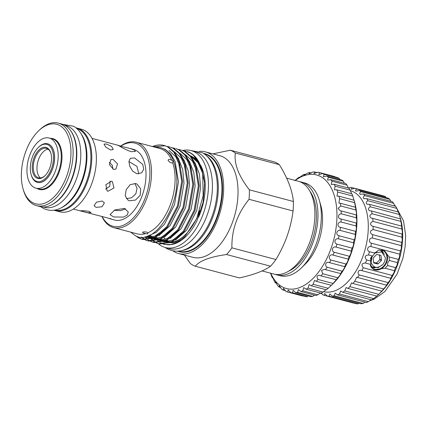 <?xml version="1.0" encoding="UTF-8"?>
<svg xmlns="http://www.w3.org/2000/svg" width="427" height="427" viewBox="0 0 427 427"><rect width="100%" height="100%" fill="white"/><g stroke="black" fill="none" stroke-linecap="round" stroke-linejoin="round"><path stroke-width="0.64" d="M182.82 150.48A50.167 28.342 104.8 0 1 191.061 150.566A50.167 28.342 104.8 0 1 194.835 152.097A50.167 28.342 104.8 0 1 204.613 209.764A50.167 28.342 104.8 0 1 165.35 247.543A50.167 28.342 104.8 0 1 161.577 246.011A50.167 28.342 104.8 0 1 158.225 243.598M191.061 150.566L195.038 151.617A50.167 28.342 104.8 0 1 198.817 153.149A50.167 28.342 104.8 0 1 208.595 210.821A50.167 28.342 104.8 0 1 169.332 248.599L165.35 247.543M168.158 242.461A44.787 25.305 104.8 0 1 167.859 242.312M193.052 157.125A44.787 25.305 104.8 0 1 198.95 162.559M201.795 167.672A44.787 25.305 104.8 0 1 198.486 217.37M184.144 237.225A44.787 25.305 104.8 0 1 170.725 242.83M169.37 242.792A44.787 25.305 104.8 0 1 166.733 242.349L166.61 242.317M165.18 241.842A44.787 25.305 104.8 0 1 164.598 241.597M163.915 241.276A44.787 25.305 104.8 0 1 163.36 240.983M323.602 291.614A52.217 29.5 -75.2 0 0 364.343 252.09A52.217 29.5 -75.2 0 0 354.116 192.209A52.217 29.5 -75.2 0 0 350.391 190.672M348.491 188.275L350.001 187.426A55.675 31.454 104.8 0 1 351.907 187.608L351.186 189.268L354.864 188.318A55.675 31.454 104.8 0 1 356.641 189.012C355.606 189.86 355.339 190.559 355.851 191.099L356.091 191.195M355.851 191.099L359.353 190.522A55.675 31.454 104.8 0 1 360.954 191.712C359.646 192.689 359.369 193.538 360.116 194.248L363.356 193.997A55.675 31.454 104.8 0 1 364.738 195.651C363.131 196.74 362.843 197.738 363.868 198.646L366.772 198.646A55.675 31.454 104.8 0 1 367.909 200.722C365.976 201.918 365.683 203.071 367.028 204.175L369.515 204.357A55.675 31.454 104.8 0 1 370.374 206.807C368.106 208.093 367.812 209.395 369.499 210.703L371.522 210.991A55.675 31.454 104.8 0 1 372.088 213.751C369.467 215.117 369.184 216.553 371.239 218.069L372.744 218.384A55.675 31.454 104.8 0 1 372.995 221.394C370.028 222.803 369.761 224.372 372.189 226.096L373.145 226.358A55.675 31.454 104.8 0 1 373.081 229.534L401.962 237.188C402.357 239.59 402.261 241.314 401.668 242.355L401.604 242.365A55.675 31.454 104.8 0 1 401.22 245.632C401.497 247.943 401.209 249.694 400.361 250.889A55.675 31.454 104.8 0 1 399.672 254.172C399.864 256.109 399.421 257.849 398.338 259.381A55.675 31.454 104.8 0 1 397.361 262.594C397.51 264.126 396.913 265.802 395.573 267.633A55.675 31.454 104.8 0 1 394.329 270.691C394.484 271.791 393.753 273.371 392.146 275.431A55.675 31.454 104.8 0 1 390.668 278.271L390.721 278.271M373.081 229.534C369.777 230.954 369.526 232.635 372.333 234.578L401.604 242.365M372.995 221.394L401.876 229.048C402.378 231.375 402.474 233.041 402.159 234.039L402.026 234.012A55.675 31.454 104.8 0 1 401.962 237.188M372.088 213.751L400.964 221.41L401.62 226.043A55.675 31.454 104.8 0 1 401.876 229.048M370.374 206.807L399.256 214.461L400.398 218.645A55.675 31.454 104.8 0 1 400.964 221.41M367.909 200.722L396.784 208.376L398.167 211.952M364.738 195.651L393.619 203.305L394.932 206.108M360.954 191.712L389.83 199.366L390.854 201.288M356.641 189.012L385.517 196.666L386.067 197.605M351.907 187.608L354.768 188.371M348.293 187.923L348.886 188.077M354.864 188.318L383.745 195.972A55.675 31.454 104.8 0 1 385.517 196.666M372.723 234.711A55.675 31.454 104.8 0 1 372.344 237.978C369.019 237.839 368.255 242.456 371.485 243.235A55.675 31.454 104.8 0 1 370.796 246.518C367.519 246.016 366.334 250.596 369.456 251.727L374.895 253.168L372.712 256.061L370.615 257.988L370.898 266.859L373.887 269.634L385.127 268.252L387.577 265.514L395.573 267.633M374.895 253.168L378.642 249.982L384.385 250.809L389.136 256.942L398.338 259.381M387.577 265.514L387.807 262.541L389.36 260.475L389.136 256.942M383.937 250.585A10.782 8.802 -60.8 0 1 386.809 261.986A10.782 8.802 -60.8 0 1 373.406 269.352M383.777 250.516A10.75 8.78 -60.8 0 1 386.782 261.981A10.75 8.78 -60.8 0 1 373.219 269.229M370.988 267.008A10.365 8.465 119.2 0 0 372.963 268.652A10.365 8.465 119.2 0 0 386.286 261.788A10.365 8.465 119.2 0 0 383.067 250.542A10.365 8.465 119.2 0 0 381.695 249.96M375.034 267.932L371.661 267.713M374.81 253.014L381.626 251.893L385.325 257.518A9.266 7.569 -60.8 0 1 384.711 261.169A9.266 7.569 -60.8 0 1 382.854 264.489L378.199 267.617L372.472 267.115L370.337 265.236M370.348 265.391L372.376 267.056M379.176 249.912L380.735 250.505L383.003 252.773M380.633 250.452L379.347 249.896M379.347 254.791L379.865 259.637L376.449 262.989L373.646 262.44M379.993 259.28L381.508 260.123A0.384 0.315 -60.8 0 1 381.38 260.486L379.865 259.637M328.294 177.232L343.361 181.224A61.819 34.923 -75.2 0 0 341.91 180.05L326.842 176.057A61.819 34.923 104.8 0 1 328.294 177.232L327.546 180.082L330.717 179.65L345.785 183.642A61.819 34.923 -75.2 0 1 347.06 185.19L331.992 181.197L331.245 184.464L334.074 184.261L349.142 188.259A61.819 34.923 -75.2 0 1 350.215 190.159L335.147 186.161L334.416 189.839L336.844 189.818L351.912 193.81A61.819 34.923 -75.2 0 1 352.761 196.02L337.693 192.027L336.994 196.1L338.979 196.196L354.047 200.188L354.431 201.469A58.745 33.189 104.8 0 1 337.442 278.783A58.745 33.189 104.8 0 1 332.489 284.243L331.368 285.316A61.819 34.923 -75.2 0 0 333.124 283.469L336.145 279.909A61.819 34.923 -75.2 0 0 337.794 277.742C339.139 276.547 341.776 272.698 340.591 273.654A61.819 34.923 -75.2 0 0 342.096 271.209C343.265 270.28 345.635 266.016 344.616 266.672A61.819 34.923 -75.2 0 0 345.95 264.003C346.954 263.368 349.019 258.762 348.144 259.104A61.819 34.923 -75.2 0 0 349.286 256.253C350.145 255.938 351.864 251.081 351.106 251.087A61.819 34.923 -75.2 0 0 352.024 248.119C352.771 248.14 354.106 243.134 353.444 242.787A61.819 34.923 -75.2 0 0 354.127 239.755C354.778 240.123 355.707 235.058 355.115 234.364A61.819 34.923 -75.2 0 0 355.547 231.327C356.134 232.042 356.641 227.025 356.081 225.979A61.819 34.923 -75.2 0 0 356.251 222.995L356.321 223.038M344.408 183.274L343.361 181.224M324.125 174.333L339.193 178.331A61.819 34.923 -75.2 0 0 337.586 177.563L322.518 173.565A61.819 34.923 104.8 0 1 324.125 174.333L323.388 176.778L326.842 176.057M339.839 179.505L339.193 178.331M294.822 180.696L297.384 178.459A61.819 34.923 104.8 0 1 299.242 177.157C298.308 178.086 298.606 178.059 300.128 177.066L302.556 175.193A61.819 34.923 104.8 0 1 304.435 174.285L303.875 175.257L307.755 173.042A61.819 34.923 104.8 0 1 309.618 172.545L308.999 173.842L312.884 172.044A61.819 34.923 104.8 0 1 314.694 171.969L314.021 173.624L317.837 172.22A61.819 34.923 104.8 0 1 319.561 172.572L334.629 176.564M319.561 172.572L318.846 174.611L322.518 173.565M314.694 171.969L317.154 172.625M309.618 172.545L311.358 173.004M304.435 174.285L305.518 174.574M298.756 177.845L299.242 177.157L299.781 177.301M311.283 285.78L326.351 289.773A61.819 34.923 -75.2 0 0 328.182 288.284L331.368 285.316L316.3 281.324L314.518 280.416L313.114 284.291A61.819 34.923 104.8 0 1 311.283 285.78L309.175 284.547L307.995 288.092A61.819 34.923 104.8 0 1 306.122 289.196L303.762 287.611L302.796 290.808A61.819 34.923 104.8 0 1 300.923 291.508L298.377 289.549L297.619 292.388A61.819 34.923 104.8 0 1 295.778 292.671L293.13 290.328L292.57 292.799A61.819 34.923 104.8 0 1 290.798 292.66L288.124 289.922L287.739 292.036A61.819 34.923 104.8 0 1 286.069 291.476L283.453 288.348L283.224 290.109A61.819 34.923 104.8 0 1 281.692 289.138L279.215 285.636L279.114 287.061A61.819 34.923 104.8 0 1 277.747 285.7L275.479 281.841L275.49 282.952A61.819 34.923 104.8 0 1 274.315 281.222C273.429 278.607 271.647 275.436 272.415 277.854A61.819 34.923 104.8 0 1 271.46 275.794L270.563 273.189M306.122 289.196L321.189 293.194A61.819 34.923 -75.2 0 0 323.063 292.084L326.031 289.687M300.923 291.508L315.991 295.505A61.819 34.923 -75.2 0 0 317.864 294.801L320.394 292.981M295.778 292.671L310.845 296.664A61.819 34.923 -75.2 0 0 312.687 296.381L314.587 295.132M290.798 292.66L305.86 296.653A61.819 34.923 -75.2 0 0 307.637 296.792L292.57 292.799M270.729 273.232A58.745 33.189 -75.2 0 0 317.474 273.488A58.745 33.189 -75.2 0 0 335.152 198.785A58.745 33.189 -75.2 0 0 295.324 180.445M272.33 277.027L272.415 277.854L272.944 277.993M338.979 196.196A61.819 34.923 104.8 0 1 339.582 198.678L338.921 203.124L340.426 203.279A61.819 34.923 104.8 0 1 340.778 205.985L338.093 208.339L340.17 210.773L341.168 210.933A61.819 34.923 104.8 0 1 341.258 213.804C337.613 214.066 337.533 218.95 341.184 219.003A61.819 34.923 104.8 0 1 341.013 221.987C337.373 221.912 336.86 226.934 340.479 227.335A61.819 34.923 104.8 0 1 340.047 230.372C336.444 229.95 335.505 235.01 339.059 235.763A61.819 34.923 104.8 0 1 338.381 238.794C334.837 238.02 333.492 243.027 336.962 244.127A61.819 34.923 104.8 0 1 336.044 247.094C332.596 245.973 330.872 250.825 334.218 252.261A61.819 34.923 104.8 0 1 333.081 255.106C329.751 253.654 327.68 258.255 330.888 260.006A61.819 34.923 104.8 0 1 329.553 262.68C326.367 260.908 323.992 265.167 327.029 267.217A61.819 34.923 104.8 0 1 325.523 269.661L324.563 269.298L321.563 270.382L322.727 273.75A61.819 34.923 104.8 0 1 321.077 275.917L319.529 275.266C316.813 275.399 316.322 276.803 318.056 279.477A61.819 34.923 104.8 0 1 316.3 281.324M113.128 159.431L110.817 159.613L109.445 164.646L113.427 169.348L115.893 169.087L117.548 163.899L113.128 159.431M102.213 201.016L96.475 202.179L94.041 205.777L96.144 207.383L102.026 206.743L104.407 202.937L102.213 201.016M124.513 208.429L114.799 209.977L110.033 214.584L113.625 216.964L123.574 217.097L127.241 215.037L128.276 211.995L124.513 208.429M121.839 146.514C117.783 145.111 117.009 144.956 119.528 146.05C122.656 148.105 126.525 149.989 131.132 151.697L135.439 151.43L134.227 149.946L130.182 148.489L121.839 146.514M92.04 138.38L118.065 145.276L119.528 146.05M109.979 218.416C112.498 219.515 111.725 219.361 107.668 217.957L73.295 209.081M128.917 161.518L136.982 166.391L138.791 173.965M134.537 157.91L130.283 158.353L128.917 161.497L129.792 166.333L132.626 171.072L136.784 173.773L141.652 172.855L143.718 169.161L142.757 164.395L134.537 157.91M135.647 183.557L130.198 184.629L126.178 189.695L125.244 195.934L128.127 200.247L129.536 200.813L135.514 200.044L140.173 195.342L140.713 188.873L137.104 184.149L135.647 183.557M88.837 211.296L83.308 210.66L80.361 210.81L88.005 212.779L90.972 212.545L88.837 211.296M111.495 181.203L105.827 184.699L107.102 190.933L107.93 191.269L113.988 187.997L112.338 181.544L111.495 181.203M106.494 144.011L104.001 144.08L105.725 147.053L110.545 149.994L113.272 149.519L111.612 146.44L106.494 144.011M171.723 160.232C169.498 159.041 168.297 159.116 168.126 160.445C169.503 162.276 171.046 163.093 172.748 162.906L173.154 161.235L171.723 160.232A44.157 24.947 -75.2 0 0 163.077 149.824A44.157 24.947 -75.2 0 0 159.783 148.489L136.202 142.239A44.157 24.947 104.8 0 1 139.496 143.573A44.157 24.947 104.8 0 1 148.142 194.322A44.157 24.947 104.8 0 1 113.577 227.602A44.157 24.947 104.8 0 1 110.283 226.273A44.157 24.947 104.8 0 1 101.978 216.622M113.577 227.602L137.158 233.852A44.157 24.947 -75.2 0 0 145.826 233.548L147.464 233.937L148.089 232.699C146.723 231.941 144.972 231.728 142.826 232.069L142.581 232.203M147.464 233.937L147.753 233.766M169.957 242.483A44.787 25.305 104.8 0 1 169.46 242.152M168.564 241.49A44.787 25.305 104.8 0 1 167.24 240.326M163.813 237.54A44.787 25.305 -75.2 0 0 165.329 239.355M166.663 240.636A44.787 25.305 -75.2 0 0 167.902 241.618M168.825 242.237A44.787 25.305 -75.2 0 0 169.263 242.499M205.424 151.889L219.82 155.706A52.564 29.698 104.8 0 1 223.737 157.291A52.564 29.698 104.8 0 1 234.028 217.701A52.564 29.698 104.8 0 1 192.881 257.321L178.486 253.51A52.564 29.698 -75.2 0 0 219.638 213.89A52.564 29.698 -75.2 0 0 209.347 153.474A52.564 29.698 -75.2 0 0 205.424 151.889A52.564 29.698 -75.2 0 0 199.356 151.398M279.333 164.667A60.666 34.272 -75.2 0 0 276.893 163.082A60.666 34.272 -75.2 0 0 274.315 161.881L230.302 150.213A60.666 34.272 104.8 0 1 232.88 151.414A60.666 34.272 104.8 0 1 235.32 152.999L279.333 164.667C287.536 177.819 292.228 190.095 293.408 201.507L249.395 189.839C238.629 175.983 233.937 163.701 235.32 152.999M230.302 150.213L212.886 153.869M184.421 255.079L190.298 263.454A60.666 34.272 104.8 0 0 192.742 265.039A60.666 34.272 104.8 0 0 195.32 266.24C199.606 260.732 210.015 256.83 226.54 254.529L270.553 266.197C263.737 271.017 253.328 274.919 239.328 277.908L195.32 266.24M301.329 182.035L304.697 182.932A47.995 27.114 104.8 0 1 308.278 184.379A47.995 27.114 104.8 0 1 319.311 200.268A47.995 27.114 104.8 0 1 301.387 267.894A47.995 27.114 104.8 0 1 280.107 275.714L276.739 274.823A47.995 27.114 -75.2 0 0 314.309 238.645A47.995 27.114 -75.2 0 0 304.91 183.482A47.995 27.114 -75.2 0 0 301.329 182.035A47.995 27.114 -75.2 0 0 299.781 181.71M172.972 250.927A52.564 29.698 -75.2 0 0 174.568 251.925A52.564 29.698 -75.2 0 0 178.486 253.51M286.661 178.15L298.27 181.224A47.995 27.114 104.8 0 1 301.846 182.671A47.995 27.114 104.8 0 1 311.246 237.834A47.995 27.114 104.8 0 1 273.675 274.011L262.061 270.931M203.508 178.705A44.787 25.305 -75.2 0 0 191.766 156.778A44.787 25.305 -75.2 0 0 191.008 156.383M120.526 146.146A44.157 24.947 104.8 0 1 136.202 142.239M155.492 147.352A45.118 25.487 104.8 0 1 160.798 147.763A45.118 25.487 104.8 0 1 164.16 149.124A45.118 25.487 104.8 0 1 175.993 171.27C182.196 204.245 153.672 247.719 135.076 235.501L130.726 232.149M165.19 145.799L167.71 146.92L173.586 151.895L178.187 159.831L181.715 181.411L177.461 205.899L166.695 226.78L154.531 237.524L142.079 239.328L142.97 239.563L155.417 237.759L167.587 227.015L178.353 206.14L182.601 181.646L179.078 160.066L174.478 152.129L168.596 147.155L164.032 145.447A48.187 27.227 -75.2 0 1 165.19 145.799L153.165 146.733M164.032 145.447A48.187 27.227 -75.2 0 0 152.46 146.552M155.209 237.866L155.93 238.8M156.426 239.376L157.077 240.081M157.643 240.636L159.96 242.477M160.445 242.782L163.514 244.201M161.358 242.856A47.13 26.629 -75.2 0 0 164.336 244.127M165.212 244.367A47.13 26.629 -75.2 0 0 171.227 244.612M164.326 244.441L171.67 244.543A47.13 26.629 -75.2 0 0 196.9 220.93L203.076 202.35L204.666 183.06L201.288 166.333L193.153 154.734A48.187 27.227 -75.2 0 0 190.575 152.983A48.187 27.227 -75.2 0 0 186.983 151.526L189.93 152.813C196.052 156.186 200.3 162.986 202.676 173.202A48.187 27.227 -75.2 0 0 193.153 154.734M170.789 244.692L177.867 242.024L184.848 236.537L196.671 218.683L203.156 195.699L202.676 173.202M149.397 235.779L150.432 237.316M150.875 237.903L151.42 238.57M151.975 239.2L153.976 241.079M154.371 241.383L156.512 242.755M156.042 242.733L153.88 241.442M153.485 241.148L151.457 239.355M151.083 238.965L150.592 238.405M149.765 237.38L148.767 235.95M183.84 150.88L186.22 151.329M158.748 243.748L159.639 243.982L172.086 242.178L184.256 231.434L195.022 210.554L199.27 186.065L195.747 164.486L191.141 156.549L185.265 151.574L181.55 150.09L184.373 151.339L190.255 156.314L194.856 164.251L198.379 185.825L194.13 210.319L183.364 231.199L171.195 241.944L158.748 243.748L156.463 242.931M150.485 241.26L148.324 239.969M147.929 239.675L145.036 236.932M178.283 149.407L180.664 149.856M153.192 242.274L154.083 242.509L166.53 240.705L178.7 229.961L189.465 209.081L193.714 184.592L190.191 163.013L185.585 155.076L179.708 150.101L175.993 148.617L178.817 149.866L184.699 154.841L189.3 162.778L192.823 184.352L188.574 208.846L177.808 229.726L165.639 240.47L153.192 242.274L150.907 241.458M141.78 237.188L145.399 239.809M144.929 239.787L141.129 237.166M172.727 147.934L175.107 148.382M147.635 240.801L148.527 241.036L160.974 239.232L173.143 228.488L183.909 207.607L188.158 183.119L184.635 161.539L180.034 153.603L174.152 148.628L170.442 147.144L173.261 148.393L179.143 153.368L183.743 161.305L187.266 182.879L183.018 207.373L172.252 228.253L160.082 238.997L147.635 240.801L145.351 239.985M136.891 236.312L139.49 238.143L142.527 239.44M142.079 239.328L138.604 237.908L135.706 235.816M167.17 146.461L169.551 146.909M156.933 242.968L159.196 243.86M150.603 241.09L150.955 241.282M151.377 241.495L153.64 242.387M145.82 240.022L148.084 240.913M190.704 156.031L198.053 162.714L202.708 173.378M202.334 171.718A45.118 25.487 -75.2 0 0 191.878 156.474A45.118 25.487 -75.2 0 0 190.501 155.796M160.114 240.364L159.463 239.947M158.913 239.563L158.433 239.195M157.632 238.506L156.373 237.241M160.798 147.763L165.276 149.423L170.795 154.083L175.118 161.518L178.449 181.726L174.499 204.666L164.448 224.223L156.223 232.363L147.336 236.248M148.025 237.407L146.498 236.505M149.002 237.417L147.32 236.248M152.685 238.378L151.863 237.85M151.041 237.236L149.434 235.768M154.558 238.89L153.907 238.474M153.357 238.09L152.877 237.722M152.076 237.033L150.512 235.416M168.996 150.405L175.839 156.837L180.493 167.517M164.582 229.347L154.755 236.206L144.886 236.894M178.294 158.278L182.708 169.567L184.005 183.199L180.055 206.14L170.005 225.696L158.871 235.64M155.15 237.193L147.011 237.46L145.169 236.969M146.098 237.182L145.185 236.836M174.552 151.879L181.395 158.31L186.049 168.991M170.138 230.82L161.582 237.129L152.999 238.842M151.873 238.693L148.9 237.818M183.85 159.751L188.264 171.04L189.561 184.672L185.612 207.613L175.561 227.169L164.427 237.113M160.701 238.666L152.679 238.96M151.654 238.656L149.861 237.898M180.109 153.352L186.951 159.783L191.606 170.464M175.694 232.293L167.133 238.602L158.556 240.316M157.43 240.166L154.457 239.291M153.581 238.88L153.293 238.73M189.407 161.225L193.821 172.513L195.118 186.145L191.168 209.086L181.117 228.642L169.983 238.586M166.258 240.139L158.236 240.433M157.211 240.129L155.417 239.366M185.665 154.825L192.502 161.257L197.162 171.937M181.251 233.766L172.689 240.075L164.112 241.789M162.986 241.639L160.013 240.764M159.138 240.353L158.849 240.204M194.963 162.698L199.377 173.986L200.674 187.618L196.724 210.559L186.674 230.11L175.534 240.059M171.814 241.613L163.792 241.906M162.767 241.602L160.974 240.839M102.202 216.676A43.004 24.296 -75.2 0 0 109.744 224.949A43.004 24.296 -75.2 0 0 145.666 196.714A43.004 24.296 -75.2 0 0 138.199 144.406A43.004 24.296 -75.2 0 0 120.745 146.21M59.796 125.538A41.141 23.245 -75.2 0 0 38.457 130.993A41.141 23.245 -75.2 0 0 23.09 188.958A41.141 23.245 -75.2 0 0 32.516 202.563A41.141 23.245 -75.2 0 0 66.89 175.62A41.141 23.245 -75.2 0 0 59.796 125.538M38.457 130.993L39.391 130.08A42.679 24.109 104.8 0 1 58.318 123.125A42.679 24.109 104.8 0 1 61.531 124.428A42.679 24.109 104.8 0 1 69.847 173.49A42.679 24.109 104.8 0 1 36.444 205.627A42.679 24.109 104.8 0 1 33.237 204.325A42.679 24.109 104.8 0 1 23.453 190.212L23.09 188.958M58.318 123.125L61.685 124.017A42.679 24.109 104.8 0 1 64.899 125.319A42.679 24.109 104.8 0 1 73.214 174.381A42.679 24.109 104.8 0 1 39.818 206.524L36.444 205.627M75.921 127.838A42.679 24.109 104.8 0 1 76.999 128.073A42.679 24.109 104.8 0 1 80.207 129.381A42.679 24.109 104.8 0 1 88.528 178.438A42.679 24.109 104.8 0 1 55.126 210.58A42.679 24.109 104.8 0 1 54.074 210.255M76.999 128.073L81.589 129.296A42.679 24.109 104.8 0 1 84.802 130.598A42.679 24.109 104.8 0 1 93.118 179.655A42.679 24.109 104.8 0 1 59.721 211.797L55.126 210.58M130.182 148.489L133.341 149.327A36.573 20.661 104.8 0 1 136.096 150.443A36.573 20.661 104.8 0 1 143.221 192.486A36.573 20.661 104.8 0 1 114.601 220.028L111.442 219.19M55.014 210.089A42.236 23.864 -75.2 0 0 87.786 177.845A42.236 23.864 -75.2 0 0 79.449 129.632A42.236 23.864 -75.2 0 0 76.657 128.447M43.271 206.983L44.52 207.314A42.236 23.864 -75.2 0 0 77.575 175.502A42.236 23.864 -75.2 0 0 69.345 126.952A42.236 23.864 -75.2 0 0 66.164 125.661L64.915 125.33M49.222 138.049L52.281 138.866A25.919 14.641 104.8 0 1 54.234 139.656A25.919 14.641 104.8 0 1 59.284 169.45A25.919 14.641 104.8 0 1 39.001 188.969L35.937 188.158A25.919 14.641 104.8 0 1 33.989 187.368A25.919 14.641 104.8 0 1 28.935 157.568A25.919 14.641 104.8 0 1 49.222 138.049A25.919 14.641 104.8 0 1 51.171 138.844A25.919 14.641 104.8 0 1 56.22 168.638A25.919 14.641 104.8 0 1 35.937 188.158M37.106 188.467A26.287 14.854 -75.2 0 0 37.443 188.659A26.287 14.854 -75.2 0 0 59.406 171.446A26.287 14.854 -75.2 0 0 54.869 139.442A26.287 14.854 -75.2 0 0 50.391 138.364M50.962 153.539A15.26 8.625 -75.2 0 0 47.562 148.793A15.26 8.625 -75.2 0 0 46.41 148.329A15.26 8.625 -75.2 0 0 34.464 159.826A15.26 8.625 -75.2 0 0 37.443 177.37A15.26 8.625 -75.2 0 0 38.59 177.835A15.26 8.625 -75.2 0 0 45.123 175.566M38.297 147.491L38.761 147.037A19.968 11.278 104.8 0 1 47.616 143.782A19.968 11.278 104.8 0 1 49.121 144.395A19.968 11.278 104.8 0 1 53.012 167.347A19.968 11.278 104.8 0 1 37.384 182.382A19.968 11.278 104.8 0 1 35.884 181.774A19.968 11.278 104.8 0 1 31.304 175.171L31.123 174.542A19.199 10.846 -75.2 0 0 35.526 180.893A19.199 10.846 -75.2 0 0 51.566 168.318A19.199 10.846 -75.2 0 0 48.251 144.95A19.199 10.846 -75.2 0 0 38.297 147.491A19.199 10.846 -75.2 0 0 31.123 174.542M37.427 182.393A19.968 11.278 -75.2 0 0 37.464 182.404A19.968 11.278 -75.2 0 0 53.092 167.368A19.968 11.278 -75.2 0 0 49.196 144.411A19.968 11.278 -75.2 0 0 47.696 143.803A19.968 11.278 -75.2 0 0 47.653 143.792M47.2 147.913A16.029 9.058 104.8 0 1 50.877 153.218A16.029 9.058 104.8 0 1 44.888 175.801A16.029 9.058 104.8 0 1 36.573 177.926A16.029 9.058 104.8 0 1 33.808 158.412A16.029 9.058 104.8 0 1 47.2 147.913M48.144 149.172A15.26 8.625 -75.2 0 0 37.822 161.844A15.26 8.625 -75.2 0 0 40.512 177.963M109.259 162.335L112.296 165.217L112.958 169.188M125.693 208.856L120.473 210.666L114.19 210.287M134.911 183.413L137.056 188.355L135.839 193.869L131.617 197.728L126.371 198.699M110.033 181.117L109.819 186.225L105.554 189.134M50.189 205.494A42.236 23.864 -75.2 0 0 74.426 171.547A42.236 23.864 -75.2 0 0 70.183 130.048M61.344 207.725A42.236 23.864 -75.2 0 0 84.535 174.227A42.236 23.864 -75.2 0 0 80.981 133.635M162.447 240.833A44.787 25.305 -75.2 0 0 163.632 241.388M164.39 241.682A44.787 25.305 -75.2 0 0 164.843 241.831M166.968 242.328A44.787 25.305 -75.2 0 0 170.106 242.472M171.91 242.269A44.787 25.305 -75.2 0 0 199.804 210.506M148.089 232.699A44.157 24.947 -75.2 0 0 172.748 162.906M142.826 232.069C142.292 232.731 143.291 233.227 145.826 233.548M275.228 274.337A47.995 27.114 -75.2 0 0 276.739 274.823M231.904 247.852C231.525 230.073 237.241 213.89 249.053 199.302L293.066 210.97C290.888 228.077 285.172 244.26 275.917 259.52L231.904 247.852A60.666 34.272 104.8 0 1 226.54 254.529M270.553 266.197A60.666 34.272 -75.2 0 0 275.917 259.52M249.395 189.839A60.666 34.272 104.8 0 1 249.053 199.302M293.066 210.97A60.666 34.272 -75.2 0 0 293.408 201.507M319.311 200.268L320.768 205.286A41.851 23.645 104.8 0 1 305.134 264.254L301.387 267.894M181.849 250.601A50.279 28.406 -75.2 0 0 215.432 208.92A50.279 28.406 -75.2 0 0 206.903 156.079M288.7 271.108A45.406 25.652 -75.2 0 0 313.829 235.005A45.406 25.652 -75.2 0 0 309.879 191.189M275.49 282.952L276.557 283.234M279.114 287.061L280.833 287.515M283.224 290.109L285.663 290.755M287.739 292.036L302.807 296.028M297.619 292.388L312.687 296.381M302.796 290.808L317.864 294.801M307.995 288.092L323.063 292.084M313.114 284.291L328.182 288.284M318.056 279.477L333.124 283.469M321.077 275.917L336.428 279.744M322.727 273.75L337.794 277.742M325.523 269.661L340.757 273.59M327.029 267.217L342.096 271.209M329.073 262.525L344.706 266.672M330.888 260.006L345.95 264.003M333.081 255.106L348.144 259.104M334.218 252.261L349.286 256.253M336.044 247.094L351.106 251.087M336.962 244.127L352.024 248.119M338.381 238.794L353.444 242.787M339.059 235.763L354.127 239.755M340.047 230.372L355.115 234.364M340.479 227.335L355.547 231.327M341.013 221.987L356.081 225.979M340.789 218.923L356.251 222.995C356.807 224.063 356.876 219.179 356.326 217.797A61.819 34.923 -75.2 0 0 356.235 214.925L356.358 215.064M341.258 213.804L356.326 217.797M341.168 210.933L356.235 214.925C356.785 216.329 356.422 211.68 355.846 209.977A61.819 34.923 -75.2 0 0 355.494 207.276L355.643 207.554M340.778 205.985L355.846 209.977M340.426 203.279L355.494 207.276L354.65 202.67A61.819 34.923 -75.2 0 0 354.047 200.188L352.761 196.02M339.582 198.678L354.65 202.67M336.844 189.818A61.819 34.923 104.8 0 1 337.693 192.027M334.074 184.261A61.819 34.923 104.8 0 1 335.147 186.161M330.717 179.65A61.819 34.923 104.8 0 1 331.992 181.197M348.363 188.051L347.06 185.19M351.602 193.725L350.215 190.159M373.769 262.915L373.881 262.979A0.384 0.315 -60.8 0 1 373.678 262.728L373.139 258.298A0.384 0.315 -60.8 0 1 373.267 257.94L376.582 254.535A0.384 0.315 -60.8 0 1 376.913 254.423L380.767 255.447A0.384 0.315 -60.8 0 1 380.964 255.693L380.297 255.319M373.881 262.979L377.735 263.998L376.107 263.091M376.449 262.989L378.066 263.891A0.384 0.315 -60.8 0 1 377.735 263.998M378.066 263.891L381.38 260.486M381.508 260.123L380.964 255.693M372.098 256.232L371.068 262.408C373.465 268.177 377.393 268.871 382.854 264.489M371.629 266.592L370.481 265.978M370.935 266.261L370.481 265.989M381.642 249.955L384.343 254.417M389.36 260.475L397.361 262.594M400.072 217.21L400.473 218.597A52.217 29.5 104.8 0 1 380.969 292.169L378.76 294.315A55.675 31.454 104.8 0 1 376.811 296.098L373.636 298.59A55.675 31.454 104.8 0 1 371.623 299.914L342.742 292.26L340.634 290.958L339.502 293.995L368.378 301.649A55.675 31.454 104.8 0 1 366.355 302.487L337.474 294.833L335.131 293.135L334.25 295.772L363.126 303.426A55.675 31.454 104.8 0 1 361.135 303.757L332.259 296.103L329.772 293.984L329.126 296.221L358.002 303.875A55.675 31.454 104.8 0 1 356.097 303.693L327.221 296.039L324.691 293.488L324.258 295.329L353.14 302.983M385.127 268.252L394.329 270.691M359.353 190.522L388.228 198.181A55.675 31.454 104.8 0 1 389.83 199.366M363.356 193.997L392.232 201.651A55.675 31.454 104.8 0 1 393.619 203.305M366.772 198.646L395.648 206.3A55.675 31.454 104.8 0 1 396.784 208.376M369.515 204.357L398.391 212.011A55.675 31.454 104.8 0 1 399.256 214.461M400.521 218.928L371.522 210.991M401.77 226.166L372.744 218.384M402.159 234.039L372.189 226.096M369.456 251.727A55.675 31.454 104.8 0 1 368.48 254.94C364.791 255.453 364.199 257.134 366.697 259.979A55.675 31.454 104.8 0 1 365.453 263.037C361.765 263.117 361.039 264.697 363.265 267.777A55.675 31.454 104.8 0 1 361.786 270.617L390.668 278.271C390.86 278.922 390.016 280.363 388.132 282.594A55.675 31.454 104.8 0 1 386.456 285.14L386.606 285.087M361.445 270.51L361.786 270.617C358.84 269.074 356.609 272.869 359.251 274.94A55.675 31.454 104.8 0 1 357.575 277.486L386.456 285.14C386.739 285.343 385.794 286.608 383.633 288.94A55.675 31.454 104.8 0 1 381.797 291.129L382.042 290.952M357.575 277.486L356.689 277.16L354.757 281.286A55.675 31.454 104.8 0 1 352.921 283.475L381.797 291.129L378.76 294.315L349.884 286.661A55.675 31.454 104.8 0 1 347.936 288.438L376.811 296.098M371.01 299.749L368.378 301.649M365.106 302.156L363.126 303.426M359.118 303.223L358.002 303.875M360.116 194.248L360.409 194.36M363.868 198.646L364.215 198.768M367.028 204.175L367.417 204.309M369.499 210.703L369.937 210.853M371.239 218.069L371.778 218.245M372.344 237.978L401.22 245.632M371.485 243.235L400.361 250.889M370.796 246.518L399.672 254.172M368.48 254.94L372.712 256.061M366.697 259.979L370.93 261.1M365.453 263.037L370.887 264.478M363.265 267.777L392.146 275.431M359.251 274.94L388.132 282.594M354.757 281.286L383.633 288.94M352.921 283.475L351.554 282.871L349.884 286.661M347.936 288.438L346.158 287.51L344.754 290.931L373.636 298.59M344.754 290.931A55.675 31.454 104.8 0 1 342.742 292.26M339.502 293.995A55.675 31.454 104.8 0 1 337.474 294.833M334.25 295.772A55.675 31.454 104.8 0 1 332.259 296.103M329.126 296.221A55.675 31.454 104.8 0 1 327.221 296.039M324.258 295.329A55.675 31.454 104.8 0 1 322.486 294.635L321.478 293.029M320.053 293.194L321.937 293.696M178.598 251.172L178.769 251.22A50.279 28.406 -75.2 0 0 218.128 213.319A50.279 28.406 -75.2 0 0 208.285 155.529A50.279 28.406 -75.2 0 0 204.533 154.014L204.362 153.971M203.546 153.421A50.664 28.625 104.8 0 1 208.718 155.252A50.664 28.625 104.8 0 1 218.256 214.68A50.664 28.625 104.8 0 1 177.616 251.247M371.068 262.408L370.86 261.575M370.759 260.812L371.453 256.68M374.757 252.704L377.009 251.797M40.891 206.764L43.26 208.344C51.742 212.368 60.143 210.372 68.475 202.35C75.659 195.123 80.842 185.558 84.023 173.656C89.323 153.704 85.48 132.712 73.551 126.253L62.737 124.342M190.901 150.523L202.489 152.791C208.328 156.202 212.491 161.966 214.968 170.085C218.277 181.544 218.133 194.349 214.535 208.488C210.692 222.643 204.485 233.921 195.902 242.322C186.402 251.225 176.885 253.408 167.336 248.872L165.196 247.5M150.726 238.442L151.788 238.725M156.282 239.915L157.344 240.198M161.838 241.388L162.9 241.671M394.345 204.976L395.712 206.326L403.52 220.892L405.65 235.432L405.122 246.683L402.971 258.095L397.03 274.219L384.812 291.63L374.047 299.226L369.403 300.854"/></g></svg>
